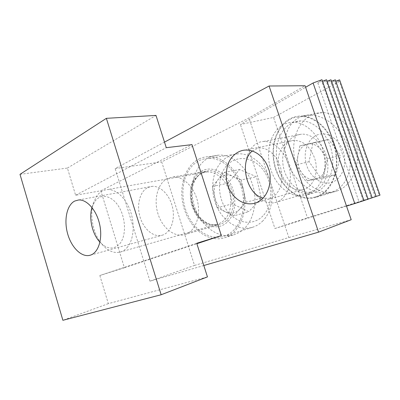 <?xml version="1.0" encoding="UTF-8"?>
<svg xmlns="http://www.w3.org/2000/svg" width="400" height="400" viewBox="0 0 400 400"><rect width="100%" height="100%" fill="white"/><g stroke="black" fill="none" stroke-linecap="round" stroke-linejoin="round"><path stroke-width="0.3" stroke-dasharray="2 1.5" d="M279.855 172.445C274.63 158.005 281.55 140.845 293.72 140.385C302.925 140.47 309.835 146.25 314.455 157.725C319.515 171.665 313.4 187.63 302.965 189.62C293.88 191.93 283.545 183.93 279.855 172.445M203.43 172.07L208.665 170.75C218.725 169.91 229.695 180.16 232.605 193.79C235.615 207.395 229.865 221.105 220.325 224.315L219.145 224.675C208.715 227.44 196.93 218.08 193.055 204.745C189.055 191.45 193.575 176.48 203.43 172.07M185.565 234.34C195.2 231.075 200.89 216.505 197.66 201.9C194.53 187.27 183.25 176.18 173.08 176.98L167.795 178.34C157.895 182.955 153.54 198.85 157.75 213.06C161.835 227.31 173.84 237.48 184.38 234.705L185.565 234.34M254.845 203.22C253.205 219.665 246.465 230.11 234.635 234.57L234.415 234.64C218.58 239.61 200.58 226.105 194.49 206.51C188.205 186.985 194.615 164.415 209.54 157.375C212.52 155.98 215.675 155.235 219.01 155.135C237.48 153.735 256.83 178.625 254.845 203.205M199.175 158.92C202.165 157.5 205.33 156.745 208.68 156.655C223.74 156.085 239.97 171.97 243.94 192.61C248.055 213.225 238.92 233.33 224.665 237.745L224.44 237.815C208.535 242.805 190.42 228.95 184.245 208.965C177.865 189.045 184.21 166.065 199.175 158.92M203.82 265.515L149.985 281.175L194.53 265.425L161.69 161.88L248.965 117.98L305.065 85.745M194.53 265.425L288.845 237.535L248.965 117.98M164.5 142.115L115.155 168.585L161.69 161.88M149.985 281.175L115.155 168.585M288.845 237.535L351.205 219.72M148.06 187.42L152.065 186.36C160.41 185.59 169.785 194.97 172.53 207.37C175.355 219.755 170.87 232.18 162.975 234.965L161.695 235.355C153.11 237.45 143.285 228.695 139.92 216.58C136.455 204.495 140 191.165 148.06 187.42M20 174.34L67.41 168.055L75.615 195.245L100.845 190.78L124.4 267.765L99.835 275.51L196.735 243.275M124.4 267.765L196.875 243.715M99.835 275.51L108.325 303.645L207.45 276.9M108.325 303.645L62.885 320.295M67.41 168.055L155.99 115.41M75.615 195.245L166.275 147.685M100.845 190.78L191.965 144.62M232.435 203.855L217.08 207.74L212.425 186.465L218.215 179.505C222.17 175.055 226.965 173.925 232.595 176.11C238.17 178.82 241.865 183.8 243.68 191.05C245.055 198.395 243.765 204.415 239.81 209.12L233.645 215.905L248.815 211.675L232.435 203.855L227.93 183.24L239.605 169.535L256.51 176.76L261.22 198.305L248.815 211.675M262.975 215.87C252.765 226.555 235.93 223.34 226.725 210.285C217.375 197.365 216.985 177.325 226.14 166.285C235.14 155.065 252.475 155.97 262.885 169.585C273.445 183.04 273.335 205.395 262.975 215.87M262.955 220.76C259.895 223.89 256.425 226.06 252.55 227.27C239.48 231.28 224.59 222.565 217.425 207.895C210.205 193.245 211.27 174.28 220.31 163.135C225.125 157.305 231.145 154.19 238.37 153.795C250.58 153.31 263.705 163.43 269.31 178.535C274.95 193.615 272.105 211.395 262.955 220.76M234.32 229.575C231.23 232.855 227.72 235.11 223.785 236.335C210.515 240.395 195.34 230.96 187.94 215.37C180.485 199.8 181.35 179.775 190.39 168.035C195.205 161.895 201.285 158.64 208.62 158.27C221.03 157.83 234.535 168.68 240.41 184.8C246.32 200.895 243.57 219.765 234.32 229.575M127.775 246.72C125.55 249.57 122.935 251.385 119.935 252.16C113.33 253.49 107.125 250.59 101.32 243.47C93.03 233.175 89.5 215.505 93.325 203.315L96.375 196.615C99.275 192.255 102.99 189.905 107.515 189.565C115.97 189.04 125.66 197.79 130.305 210.79C134.975 223.765 133.805 238.98 127.775 246.72M91.995 207.525L94.525 201.945C100.04 193.3 111.315 194.86 118.485 206.16C125.74 217.335 126.5 235.125 120.225 243.215C114.155 249.95 107.39 249.61 99.935 242.195M217.08 207.74L233.645 215.905M261.22 198.305L246.115 202.18L239.81 209.12C235.585 213.365 230.74 214.25 225.27 211.775C219.935 208.89 216.43 204 214.755 197.105C213.4 190.14 214.555 184.27 218.215 179.505L224.135 172.385L239.605 169.535M246.115 202.18L241.25 179.92L256.51 176.76M241.25 179.92L224.135 172.385M212.425 186.465L227.93 183.24M316.595 197.115C330.645 192.465 339.855 172.73 336.025 152.31C332.335 131.87 316.445 115.935 301.38 116.02C297.31 116.005 293.505 116.925 289.955 118.785C275.235 126.58 269.26 149.265 275.48 168.715C281.53 188.23 299.115 201.95 315.12 197.575L316.595 197.115M336.95 190.985C351.05 186.325 360.395 167.155 356.75 147.46C353.235 127.745 337.515 112.445 322.43 112.61C318.355 112.615 314.53 113.53 310.955 115.355C296.12 122.98 289.885 145.025 295.965 163.85C301.865 182.735 319.41 195.855 335.47 191.445L336.95 190.985M307.26 194.795C319.695 190.535 327.615 172.71 324.03 154.455C320.555 136.175 306.37 122.02 293.045 122.275C289.65 122.31 286.47 123.095 283.495 124.64C270.555 131.41 265.195 151.565 270.64 169.025C275.935 186.545 291.395 198.955 305.45 195.355L307.26 194.795M315.035 192.52C327.5 188.26 335.475 170.62 331.945 152.61C328.54 134.575 314.4 120.63 301.055 120.915C297.655 120.955 294.465 121.74 291.48 123.275C278.495 129.99 273.045 149.93 278.44 167.185C283.685 184.49 299.14 196.695 313.22 193.075L315.035 192.52M273.56 117.435L339.39 81.48L379.26 195.33L307.455 217.855L273.56 117.435L240.41 124.49L305.59 87.27M346.525 206.135L274.935 228.525L240.41 124.49M322.485 81.23L317.82 82.96L321.955 79.705M327.04 81.23L322.37 82.955L326.52 79.74M331.49 81.23L326.81 82.955L330.98 79.775M335.835 81.225L331.15 82.95L335.34 79.805M339.39 81.48L335.395 82.95L339.595 79.84M274.935 228.525L307.455 217.855M379.26 195.33L375.135 196.655L380 195.16M376.11 196.41L371.27 197.965L376.13 196.475M372.15 197.75L367.31 199.305L372.175 197.82M368.095 199.125L363.26 200.68L368.12 199.195M363.945 200.535L359.115 202.085L363.97 200.605M317.82 82.96L359.115 202.085M322.37 82.955L363.26 200.68M326.81 82.955L367.31 199.305M331.15 82.95L371.27 197.965M335.395 82.95L375.135 196.655M273.585 202.835C261.98 204.37 249.735 191.97 246.43 176.455C242.97 160.97 249.04 144.88 260.395 141.925L263.65 141.445C274.605 140.81 286.72 153.275 289.65 169.165C292.7 185.035 285.84 200.05 275.32 202.505L273.585 202.835M310.56 192.115C298.82 193.8 286.61 182.265 283.53 167.59C280.29 152.95 286.74 137.61 298.26 134.68L301.56 134.18C312.635 133.445 324.6 145.045 327.29 159.99C330.1 174.92 322.97 189.23 312.315 191.77L310.56 192.115M252.325 151.015L257.535 148.34C266.765 145.85 278.17 155.88 281.11 169.875C284.195 183.845 277.875 197.245 268.395 198.395L263.165 198.075M311.76 197.72C295.34 199.845 278.77 183.835 274.525 163.71C270.07 143.625 278.605 122.16 294.58 117.485L301.34 116.555C316.5 116.425 332.465 132.8 335.765 153.43C339.215 174.04 329.265 193.385 314.905 197.085L311.76 197.72M289.075 165.965C279.79 145.91 285.305 120.98 303.185 116.085L310.07 115.135C326.86 114.585 346.105 133 349.49 153.93C353.05 172.33 344.3 188.95 330.885 192.285L327.75 192.925C312.83 195.115 296.275 182.765 289.075 165.965M327.485 158.58L315.455 142.205L307.54 144.05C312.71 143.065 317.34 145.165 321.43 150.335C325.24 155.88 326.525 161.92 325.285 168.45C323.645 174.745 320.255 178.425 315.115 179.49L323.12 178.17L327.485 158.58L340.505 155.435L328.565 139.46L312.925 143.095L309.04 161.72L320.22 177.295L336.03 174.65L340.505 155.435M305.87 162.355C303.125 149.87 309.005 136.785 319.145 134.31C329.235 131.635 341.31 141.135 344.1 154.72C347.04 168.27 339.815 181.54 329.495 182.95C319.21 184.555 308.48 174.865 305.87 162.355M323.12 178.17L336.03 174.65M315.455 142.205L328.565 139.46M299.855 145.84L297.955 155.405C299.33 149.27 302.53 145.49 307.54 144.05L299.855 145.84L312.925 143.095M296.085 164.82L301.67 172.745C298.135 167.43 296.895 161.645 297.955 155.405L296.085 164.82L309.04 161.72M307.335 180.775L315.115 179.49C309.935 180.08 305.455 177.835 301.67 172.745L307.335 180.775L320.22 177.295M195.955 175.835C203.68 165.78 218.665 166.87 227.75 179.285C236.955 191.555 237.095 211.7 228.285 221.115C219.605 230.72 204.99 227.73 196.86 215.79C188.605 203.97 188.095 185.72 195.955 175.835M224.93 219.41C231.08 212.64 232.69 199.85 228.55 189.13C224.435 178.395 215.245 171.315 206.88 171.98C202.395 172.385 198.635 174.47 195.6 178.235C181.595 194.15 197.945 230.24 217.055 224.33C220.035 223.545 222.66 221.905 224.93 219.41M245.06 150.075L293.72 140.385M173.08 176.98L208.665 170.75M208.68 156.655L219.01 155.135M224.44 237.815L234.415 234.64M184.38 234.705L219.145 224.675M254.035 203.435L302.965 189.62M78.625 199.97L152.065 186.36M90.42 255.15L161.695 235.355M119.935 252.16L217.055 224.33C208.955 226.465 199.185 220.225 194.325 209.53C189.45 198.89 190.31 185.33 196.24 177.89C199.17 174.27 202.715 172.3 206.88 171.98L107.515 189.565M223.785 236.335L252.55 227.27M98.63 240.66L101.32 243.47M92.015 207.45L93.325 203.315M208.62 158.27L238.37 153.795M322.43 112.61L301.38 116.02M301.055 120.915L293.045 122.275M313.22 193.075L305.45 195.355M335.47 191.445L315.12 197.575M314.905 197.085L330.885 192.285M301.34 116.555L310.07 115.135M275.32 202.505L312.315 191.77M263.65 141.445L301.56 134.18"/><path stroke-width="0.6" d="M227.825 185.2C225.825 180.3 225.71 173.825 227.48 165.77C229.675 157.97 236.665 150.61 245.06 150.075C258.125 149.405 266.415 161.47 268.405 168.535C272.32 176.245 270.665 199.075 254.035 203.435C239.3 206.415 229.62 192.415 227.825 185.2M269.075 86.01L305.065 85.745L351.205 219.72L318.55 232.15L269.075 86.01L164.5 142.115M318.55 232.15L203.82 265.515M74.695 201.06L78.625 199.97C86.865 199.315 96.515 210.15 99.625 224.24C102.825 238.31 98.7 252.15 90.94 254.97L89.68 255.355C81.215 257.37 71.26 247.195 67.57 233.53C63.785 219.9 66.845 205.07 74.695 201.06M221.345 235.595L196.735 243.275L207.45 276.9L161.145 294.75L106.37 118.33L155.99 115.41L166.275 147.685L191.965 144.62L221.345 235.595L196.875 243.715M106.37 118.33L20 174.34L62.885 320.295L161.145 294.75M99.935 242.195L98.63 240.66C91.81 232.195 88.875 217.56 91.995 207.525M305.59 87.27L313.08 82.995L354.775 203.555L346.525 206.135M354.775 203.555L363.97 200.605L321.955 79.705L313.08 82.995M363.945 200.535L368.12 199.195L326.52 79.74L322.485 81.23M368.095 199.125L372.175 197.82L330.98 79.775L327.04 81.23M372.15 197.75L376.13 196.475L335.34 79.805L331.49 81.23M376.11 196.41L380 195.16L339.595 79.84L335.835 81.225M263.165 198.075C246.505 194.64 238.775 161.21 252.325 151.015M89.68 255.355L90.42 255.15"/></g></svg>
